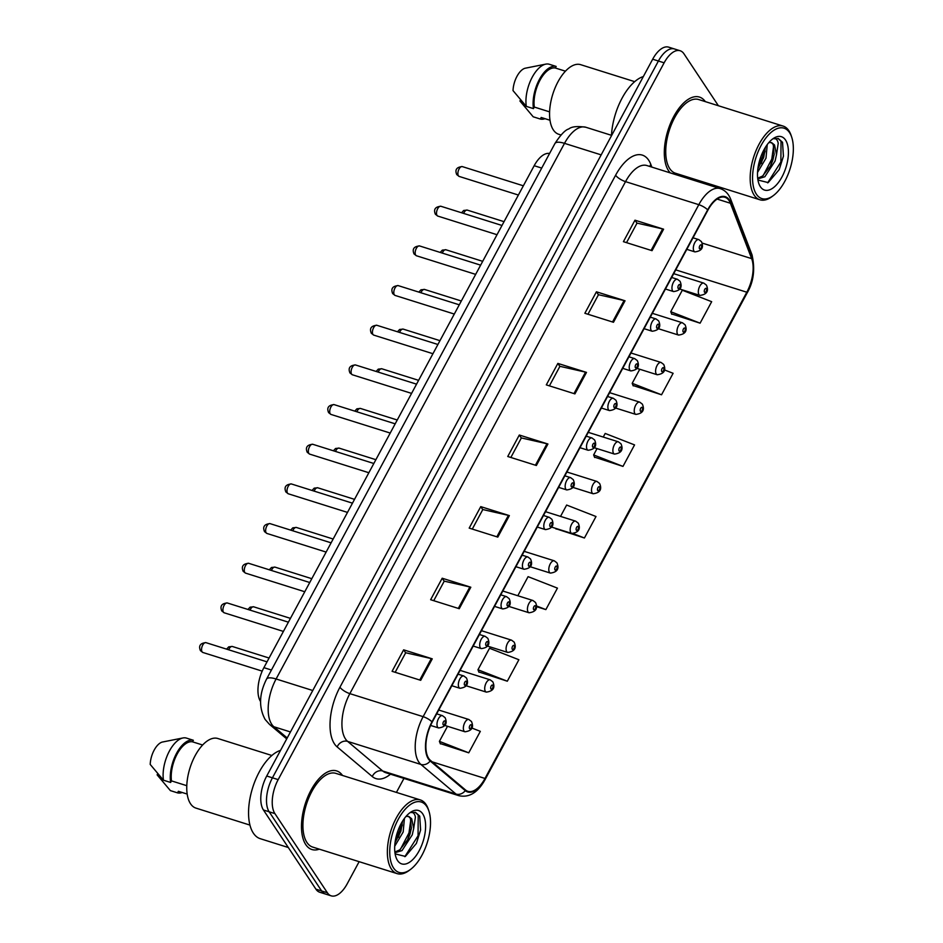 <?xml version="1.0" encoding="UTF-8"?>
<svg xmlns="http://www.w3.org/2000/svg" width="943" height="943" viewBox="0 0 943 943"><rect width="100%" height="100%" fill="white"/><g stroke="black" fill="none" stroke-linecap="round" stroke-linejoin="round"><path stroke-width="1.41" d="M260.504 701.462A25.756 12.53 -72.5 0 1 263.899 667.656L534.174 165.709A25.756 12.53 -72.5 0 1 549.569 153.485M305.756 844.586A41.209 20.039 107.5 0 0 311.909 849.525A41.209 20.039 107.5 0 0 319.335 849.16A41.209 20.039 107.5 0 1 311.909 849.525A41.209 20.039 107.5 0 1 305.756 844.586A41.209 20.039 107.5 0 1 307.783 796.976A41.209 20.039 107.5 0 1 336.627 770.903A41.209 20.039 107.5 0 0 307.783 796.976A41.209 20.039 107.5 0 0 305.756 844.586M668.575 170.754A41.209 20.039 107.5 0 0 670.296 172.911A41.209 20.039 107.5 0 1 668.575 170.754A41.209 20.039 107.5 0 1 670.603 123.144A41.209 20.039 107.5 0 1 699.447 97.07A41.209 20.039 107.5 0 0 670.603 123.144A41.209 20.039 107.5 0 0 668.575 170.754M679.95 175.94A41.209 20.039 107.5 0 0 682.154 175.327A41.209 20.039 107.5 0 1 679.95 175.94M428.711 758.408A27.477 13.355 -72.5 0 1 432.212 722.161L707.898 210.171A27.477 13.355 -72.5 0 1 724.967 197.299A27.477 13.355 -72.5 0 1 730.412 203.252L751.654 258.63A27.477 13.355 -72.5 0 1 746.809 292.212L484.997 778.458A27.477 13.355 -72.5 0 1 467.917 791.33A27.477 13.355 -72.5 0 1 465.536 789.998L430.432 760.376A27.477 13.355 -72.5 0 1 428.711 758.408M428.405 758.985A28.16 13.697 107.5 0 0 430.173 761.001L465.276 790.623A28.16 13.697 107.5 0 0 485.221 778.788L747.033 292.554A28.16 13.697 107.5 0 0 751.995 258.123L730.754 202.745A28.16 13.697 107.5 0 0 707.674 209.841L431.988 721.831A28.16 13.697 107.5 0 0 428.405 758.985M331.217 895.85L319.76 892.255A25.756 12.53 107.5 0 1 315.917 889.166L263.439 809.99A25.756 12.53 107.5 0 1 266.728 776.018L652.674 59.22A25.756 12.53 107.5 0 1 668.693 47.15L674.41 48.953A25.756 12.53 107.5 0 0 658.403 61.024L272.444 777.81A25.756 12.53 107.5 0 0 269.168 811.793L321.646 890.958A25.756 12.53 107.5 0 0 325.488 894.047A25.756 12.53 107.5 0 1 321.646 890.958L269.168 811.793A25.756 12.53 107.5 0 1 272.444 777.81L658.403 61.024A25.756 12.53 107.5 0 1 674.41 48.953L680.139 50.745A25.756 12.53 107.5 0 0 664.131 62.816L278.173 779.613A25.756 12.53 107.5 0 0 274.896 813.597L327.374 892.762A25.756 12.53 107.5 0 0 331.217 895.85A25.756 12.53 107.5 0 0 347.224 883.78L359.13 861.678M626.517 242.646L637.032 223.114L662.646 228.925A6.872 2.204 28.3 0 1 663.601 229.196L634.981 220.191L623.417 241.667L652.037 250.673L663.601 229.196M636.985 223.208L634.981 220.191M587.961 314.255L598.475 294.711L624.089 300.534A6.872 2.204 28.3 0 1 625.044 300.793L596.424 291.8L584.86 313.276L613.48 322.282L625.044 300.793M598.428 294.817L596.424 291.8M549.404 385.864L559.918 366.32L585.532 372.143A6.872 2.204 28.3 0 1 586.487 372.402L557.867 363.409L546.303 384.885L574.924 393.891L586.487 372.402M559.871 366.426L557.867 363.409M395.176 672.288L405.69 652.756L431.305 658.579A6.872 2.204 28.3 0 1 432.259 658.839L403.639 649.833L392.076 671.322L420.696 680.316L432.259 658.839M405.643 652.851L403.639 649.833M433.733 600.691L444.247 581.147L469.862 586.97A6.872 2.204 28.3 0 1 470.816 587.23L442.196 578.224L430.633 599.713L459.253 608.707L470.816 587.23M444.2 581.242L442.196 578.224M472.29 529.082L482.804 509.538L508.418 515.361A6.872 2.204 28.3 0 1 509.373 515.621L480.753 506.627L469.19 528.104L497.81 537.109L509.373 515.621M482.757 509.633L480.753 506.627M510.847 457.473L521.361 437.929L546.975 443.752A6.872 2.204 28.3 0 1 547.93 444.012L519.31 435.018L507.747 456.495L536.367 465.5L547.93 444.012M521.314 438.024L519.31 435.018M342.509 775.452A41.209 20.039 107.5 0 0 336.627 770.903A41.209 20.039 107.5 0 1 342.509 775.452M705.329 101.62A41.209 20.039 107.5 0 0 699.447 97.07A41.209 20.039 107.5 0 1 705.329 101.62M718.377 105.722L683.981 53.834A25.756 12.53 107.5 0 0 680.139 50.745M396.425 792.403L403.958 778.411M721.324 189.001L721.949 187.846M633.059 385.51L661.538 394.787L673.113 373.298L664.344 369.88M671.616 313.913L700.095 323.178L711.67 301.689L682.308 290.232L670.744 311.709L671.758 314.267M536.414 606.632L545.867 609.602L557.443 588.126L528.08 576.656L517.813 595.74M478.832 671.946L507.31 681.211L518.886 659.735L489.523 648.265L477.96 669.754L478.973 672.3M440.275 743.555L468.754 752.82L480.329 731.344L471.724 727.984M594.503 457.119L622.981 466.396L634.556 444.907L605.194 433.45L603.249 437.057M555.946 528.728L584.424 537.993L596 516.516L566.637 505.047L560.531 516.399M555.816 528.41L556.087 529.082M584.424 537.993L573.297 533.655M545.867 609.602L536.461 605.936M507.31 681.211L477.96 669.754M447.512 726.287L439.403 741.363L440.416 743.909M468.754 752.82L439.403 741.363M597.037 448.597L593.63 454.927L594.644 457.485M622.981 466.396L593.63 454.927M639.755 369.255L632.187 383.318L633.201 385.876M661.538 394.787L632.187 383.318M700.095 323.178L670.744 311.709M426.719 806.43A36.918 17.952 107.5 0 0 398.264 819.302A36.918 17.952 107.5 0 0 393.561 868.008A36.918 17.952 107.5 0 0 410.464 869.47A36.918 17.952 107.5 0 0 428.865 810.956A36.918 17.952 107.5 0 0 426.719 806.43M428.865 810.956L428.311 809.283A38.628 18.789 107.5 0 0 426.059 804.544A38.628 18.789 107.5 0 0 420.295 799.912A38.628 18.789 107.5 0 0 393.255 824.359A38.628 18.789 107.5 0 0 391.357 868.986A38.628 18.789 107.5 0 0 397.121 873.619A38.628 18.789 107.5 0 0 409.05 870.519L410.464 869.47M420.295 799.912L335.849 773.366A38.628 18.789 107.5 0 0 308.821 797.802A38.628 18.789 107.5 0 0 306.911 842.441A38.628 18.789 107.5 0 0 312.675 847.073L397.121 873.619M280.519 750.38A46.36 22.549 107.5 0 0 253.03 786.556A46.36 22.549 107.5 0 0 253.349 833.129A46.36 22.549 107.5 0 0 260.268 838.692L288.31 847.509M271.855 755.484L217.857 738.51A36.482 17.74 107.5 0 0 192.325 761.59A36.482 17.74 107.5 0 0 190.521 803.742A36.482 17.74 107.5 0 0 195.967 808.116L249.966 825.101M404.429 818.394L403.168 832.021L394.728 846.213M402.555 821.153L400.893 831.302L395.046 842.618M394.952 852.731L402.024 850.586L412.244 834.873L413.682 828.52L411.69 818.783L408.802 816.449L406.02 816.402M408.402 816.343L410.441 818.383L411.325 828.414L409.981 834.154L407.8 839.588L399.749 849.867L394.869 852.048M395.223 853.898L405.372 856.421L416.417 843.396L420.602 830.052L419.718 816.143L415.486 812.371L411.018 812.56C413.282 812.182 414.743 813.703 415.403 817.121L413.682 828.52M397.569 860.558A27.995 13.615 107.5 0 0 419.14 850.798A27.995 13.615 107.5 0 0 422.712 813.868A27.995 13.615 107.5 0 0 409.887 812.76A27.995 13.615 107.5 0 0 395.93 857.128A27.995 13.615 107.5 0 0 397.569 860.558M187.186 794.065L178.38 791.295L177.532 792.863A27.477 13.355 107.5 0 0 182.211 792.509M157.74 773.673L157.116 774.851L170.377 790.611L177.532 792.863M202.615 745.005L192.502 741.823A25.756 12.53 107.5 0 0 177.154 754.058A25.756 12.53 107.5 0 0 171.473 780.887L186.797 785.696M192.502 741.823L193.35 740.267L186.195 738.015A27.477 13.355 107.5 0 0 182.977 737.956L162.243 742.07A17.174 8.346 107.5 0 0 150.208 764.431L163.469 780.203L170.636 782.454L171.473 780.887M182.977 737.956A27.477 13.355 107.5 0 0 168.066 753.74A27.477 13.355 107.5 0 0 163.469 780.203M193.35 740.267A27.477 13.355 107.5 0 0 176.6 753.233A27.477 13.355 107.5 0 0 170.636 782.454M415.203 812.288L418.209 815.07L418.055 835.781L404.818 856.692M410.877 819.326L408.967 832.928L400.386 849.372M401.423 823.086L399.879 830.076L395.329 840.708M420.613 829.958L416.346 843.549M411.419 827.765L407.506 840.166M402.331 824.913L398.417 837.313M789.539 132.598A36.918 17.952 107.5 0 0 761.084 145.47A36.918 17.952 107.5 0 0 756.38 194.175A36.918 17.952 107.5 0 0 773.284 195.637A36.918 17.952 107.5 0 0 791.684 137.124A36.918 17.952 107.5 0 0 789.539 132.598M791.684 137.124L791.13 135.45A38.628 18.789 107.5 0 0 788.878 130.712A38.628 18.789 107.5 0 0 783.114 126.079A38.628 18.789 107.5 0 0 756.074 150.526A38.628 18.789 107.5 0 0 754.176 195.166A38.628 18.789 107.5 0 0 759.94 199.786A38.628 18.789 107.5 0 0 771.869 196.686L773.284 195.637M783.114 126.079L698.669 99.534A38.628 18.789 107.5 0 0 671.64 123.969A38.628 18.789 107.5 0 0 669.73 168.608A38.628 18.789 107.5 0 0 675.494 173.241L759.94 199.786M643.338 76.56A46.36 22.549 107.5 0 0 611.477 135.32M634.674 81.652L580.676 64.678A36.482 17.74 107.5 0 0 555.144 87.758A36.482 17.74 107.5 0 0 553.341 129.922A36.482 17.74 107.5 0 0 558.786 134.295L560.979 134.979M767.248 144.562L765.987 158.188L757.547 172.38M765.374 147.332L763.712 157.469L757.866 168.785M757.771 178.899L764.844 176.754L775.075 161.041L776.502 154.687L774.521 144.951L771.622 142.629L768.84 142.582M771.221 142.523L773.26 144.55L774.144 154.581L772.8 160.334L770.62 165.756L762.569 176.046L757.689 178.215M758.042 180.066L768.191 182.588L779.236 169.575L783.421 156.22L782.537 142.31L778.305 138.538L773.838 138.739C776.101 138.35 777.562 139.87 778.223 143.289L776.502 154.687M760.388 186.738A27.995 13.615 107.5 0 0 781.959 176.978A27.995 13.615 107.5 0 0 785.531 140.035A27.995 13.615 107.5 0 0 772.706 138.927A27.995 13.615 107.5 0 0 758.75 183.296A27.995 13.615 107.5 0 0 760.388 186.738M550.005 120.244L541.199 117.474L540.351 119.042A27.477 13.355 107.5 0 0 545.03 118.677M520.56 99.852L519.935 101.019L533.196 116.791L540.351 119.042M565.435 71.173L555.321 68.002A25.756 12.53 107.5 0 0 539.974 80.238A25.756 12.53 107.5 0 0 534.292 107.054L549.616 111.875M555.321 68.002L556.17 66.434L549.015 64.183A27.477 13.355 107.5 0 0 545.797 64.124L525.062 68.25A17.174 8.346 107.5 0 0 513.027 90.611L526.3 106.37L533.455 108.622L534.292 107.054M545.797 64.124A27.477 13.355 107.5 0 0 530.885 79.907A27.477 13.355 107.5 0 0 526.3 106.37M556.17 66.434A27.477 13.355 107.5 0 0 539.42 79.401A27.477 13.355 107.5 0 0 533.455 108.622M778.022 138.456L781.028 141.238L780.875 161.96L767.637 182.859M773.696 145.505L771.787 159.096L763.205 175.539M764.243 149.253L762.698 156.243L758.148 166.887M783.433 156.125L779.166 169.716M774.238 153.945L770.325 166.345M765.15 151.08L761.237 163.481M271.431 670.025L263.899 667.656M541.706 168.078L534.174 165.709M390.508 774.179A42.93 20.876 -72.5 0 1 372.273 776.549L337.158 746.927A42.93 20.876 -72.5 0 1 339.94 687.211L615.614 175.221A8.581 2.746 -151.7 0 0 625.539 181.634L349.853 693.635A34.337 16.703 107.5 0 0 345.48 738.947A34.337 16.703 107.5 0 0 347.637 741.398L382.74 771.02A34.337 16.703 107.5 0 0 385.711 772.682L458.982 795.715A34.337 16.703 -72.5 0 1 456.011 794.065A8.581 7.355 -49.8 0 0 465.276 790.623M615.614 175.221A42.93 20.876 -72.5 0 1 648.713 160.251A42.93 20.876 -72.5 0 1 650.811 164.412L651.849 167.1M646.886 165.544A34.337 16.703 107.5 0 0 625.539 181.634L698.81 204.678A34.337 16.703 -72.5 0 1 720.157 188.588L646.886 165.544M372.273 776.549A8.581 7.355 130.2 0 1 382.74 771.02L456.011 794.065L420.908 764.443A34.337 16.703 -72.5 0 1 418.763 761.979A34.337 16.703 -72.5 0 1 423.136 716.668A8.581 2.746 28.3 0 1 431.988 721.831M430.173 761.001A8.581 7.355 -49.8 0 1 420.908 764.443L347.637 741.398A8.581 7.355 130.2 0 0 337.158 746.927M458.982 795.715C469.249 797.884 477.971 792.485 485.126 779.531A8.581 2.746 -151.7 0 0 485.221 778.788M747.033 292.554A8.581 2.746 28.3 0 1 746.939 293.297C753.657 282.016 755.319 269.144 751.948 254.657L730.707 199.279C728.574 193.798 725.049 190.238 720.157 188.588M751.995 258.123A8.581 6.401 -21 0 0 751.948 254.657M730.754 202.745A8.581 6.401 -21 0 0 730.707 199.279M707.674 209.841A8.581 2.746 -151.7 0 0 698.81 204.678L423.136 716.668L349.853 693.635A8.581 2.746 -151.7 0 1 339.94 687.211M664.131 62.816L652.674 59.22M278.173 779.613L266.728 776.018M274.896 813.597L263.439 809.99M327.374 892.762L315.917 889.166M649.845 166.475A8.581 6.401 159 0 1 650.811 164.412M746.809 292.212L675.742 269.875M751.654 258.63L702.075 243.046M730.412 203.252L717.093 199.067M484.997 778.458L432.165 761.838M546.975 443.752L535.424 465.205M508.418 515.361L496.867 536.803M469.862 586.97L458.31 608.412M431.305 658.579L419.753 680.021M585.532 372.143L573.981 393.596M624.089 300.534L612.537 321.987M662.646 228.925L651.094 250.378M601.174 154.876L564.503 143.348A17.174 5.493 -151.7 0 0 554.92 143.548C560.649 134.743 565.281 129.875 568.818 128.943C571.753 126.539 577.434 125.985 585.862 127.258A34.337 16.703 107.5 0 0 564.503 143.348L276.099 678.984A34.337 16.703 107.5 0 0 271.725 724.283A34.337 16.703 107.5 0 0 273.883 726.747L290.444 731.957M312.77 690.512L276.099 678.984A17.174 5.493 -151.7 0 0 266.515 679.172L554.92 143.548M286.707 738.888L269.439 724.318A17.174 14.699 -49.8 0 0 273.883 726.747L287.202 737.98M202.085 651.849A5.151 2.511 107.5 0 0 202.851 652.473L200.435 650.646C198.419 645.814 200.258 643.15 205.939 642.643A5.151 2.511 107.5 0 0 202.332 645.896A5.151 2.511 107.5 0 0 202.085 651.849M430.597 725.438L438.613 727.949A6.436 3.135 -72.5 0 1 437.646 727.183A6.436 3.135 -72.5 0 1 437.965 719.745A6.436 3.135 -72.5 0 1 442.467 715.666L436.692 713.851M443.151 724.719A2.145 1.049 107.5 0 0 444.801 723.976A2.145 1.049 107.5 0 0 445.084 721.147A2.145 1.049 107.5 0 0 443.422 721.89A2.145 1.049 107.5 0 0 443.151 724.719M226.603 649.138L228.748 646.839L232.308 646.474A5.151 2.511 107.5 0 0 228.677 649.798M464.015 731.014A6.436 3.135 -72.5 0 1 464.333 723.576A6.436 3.135 -72.5 0 1 468.836 719.497L471.453 721.478C474.034 727.418 471.877 730.86 464.982 731.78A6.436 3.135 -72.5 0 1 464.015 731.014M471.453 724.978A2.145 1.049 107.5 0 0 469.791 725.721A2.145 1.049 107.5 0 0 469.52 728.55A2.145 1.049 107.5 0 0 471.17 727.807A2.145 1.049 107.5 0 0 471.453 724.978M223.444 612.184A5.151 2.511 107.5 0 0 224.21 612.797L221.794 610.97C219.778 606.137 221.617 603.473 227.298 602.966A5.151 2.511 107.5 0 0 223.691 606.231A5.151 2.511 107.5 0 0 223.444 612.184M451.838 685.726L459.972 688.284A6.436 3.135 -72.5 0 1 459.005 687.506A6.436 3.135 -72.5 0 1 459.324 680.068A6.436 3.135 -72.5 0 1 463.826 675.99L458.05 674.174M464.51 685.054A2.145 1.049 107.5 0 0 466.172 684.3A2.145 1.049 107.5 0 0 466.443 681.471A2.145 1.049 107.5 0 0 464.781 682.225A2.145 1.049 107.5 0 0 464.51 685.054M244.803 572.507A5.151 2.511 107.5 0 0 245.569 573.132L243.153 571.305C241.137 566.472 242.976 563.808 248.657 563.301A5.151 2.511 107.5 0 0 245.062 566.554A5.151 2.511 107.5 0 0 244.803 572.507M473.197 646.049L481.331 648.607A6.436 3.135 -72.5 0 1 480.364 647.841A6.436 3.135 -72.5 0 1 480.682 640.403A6.436 3.135 -72.5 0 1 485.185 636.325L479.409 634.509M485.869 645.377A2.145 1.049 107.5 0 0 487.531 644.635A2.145 1.049 107.5 0 0 487.802 641.806A2.145 1.049 107.5 0 0 486.152 642.548A2.145 1.049 107.5 0 0 485.869 645.377M266.162 532.842A5.151 2.511 107.5 0 0 266.928 533.455L264.512 531.628C262.496 526.807 264.335 524.131 270.016 523.624A5.151 2.511 107.5 0 0 266.421 526.889A5.151 2.511 107.5 0 0 266.162 532.842M494.556 606.384L502.69 608.942A6.436 3.135 -72.5 0 1 501.723 608.164A6.436 3.135 -72.5 0 1 502.041 600.726A6.436 3.135 -72.5 0 1 506.556 596.66L500.768 594.833M507.24 605.712A2.145 1.049 107.5 0 0 508.89 604.958A2.145 1.049 107.5 0 0 509.161 602.129A2.145 1.049 107.5 0 0 507.511 602.883A2.145 1.049 107.5 0 0 507.24 605.712M287.521 493.165A5.151 2.511 107.5 0 0 288.287 493.79L285.87 491.963C283.855 487.13 285.694 484.466 291.387 483.959A5.151 2.511 107.5 0 0 287.78 487.213A5.151 2.511 107.5 0 0 287.521 493.165M515.915 566.708L524.049 569.266A6.436 3.135 -72.5 0 1 523.094 568.499A6.436 3.135 -72.5 0 1 523.4 561.061A6.436 3.135 -72.5 0 1 527.915 556.983L522.127 555.168M528.599 566.036A2.145 1.049 107.5 0 0 530.249 565.293A2.145 1.049 107.5 0 0 530.52 562.464A2.145 1.049 107.5 0 0 528.87 563.207A2.145 1.049 107.5 0 0 528.599 566.036M247.962 609.473L250.107 607.162L253.667 606.809A5.151 2.511 107.5 0 0 250.036 610.121M485.374 691.337A6.436 3.135 -72.5 0 1 485.692 683.899A6.436 3.135 -72.5 0 1 490.195 679.832L492.812 681.813C495.393 687.753 493.236 691.184 486.34 692.115A6.436 3.135 -72.5 0 1 485.374 691.337M492.812 685.302A2.145 1.049 107.5 0 0 491.15 686.056A2.145 1.049 107.5 0 0 490.879 688.885A2.145 1.049 107.5 0 0 492.541 688.131A2.145 1.049 107.5 0 0 492.812 685.302M269.321 569.796L271.466 567.497L275.026 567.132A5.151 2.511 107.5 0 0 271.395 570.456M506.733 651.672A6.436 3.135 -72.5 0 1 507.051 644.234A6.436 3.135 -72.5 0 1 511.554 640.156L514.171 642.136C516.764 648.077 514.607 651.519 507.699 652.438A6.436 3.135 -72.5 0 1 506.733 651.672M514.171 645.637A2.145 1.049 107.5 0 0 512.52 646.379A2.145 1.049 107.5 0 0 512.238 649.208A2.145 1.049 107.5 0 0 513.9 648.466A2.145 1.049 107.5 0 0 514.171 645.637M290.68 530.131L292.825 527.821L296.385 527.467A5.151 2.511 107.5 0 0 292.766 530.779M528.092 611.995A6.436 3.135 -72.5 0 1 528.41 604.557A6.436 3.135 -72.5 0 1 532.925 600.491L535.53 602.471C538.123 608.412 535.966 611.842 529.058 612.773A6.436 3.135 -72.5 0 1 528.092 611.995M535.53 605.96A2.145 1.049 107.5 0 0 533.879 606.714A2.145 1.049 107.5 0 0 533.597 609.543A2.145 1.049 107.5 0 0 535.259 608.789A2.145 1.049 107.5 0 0 535.53 605.96M308.88 453.5A5.151 2.511 107.5 0 0 309.658 454.113L307.229 452.286C305.214 447.465 307.053 444.79 312.746 444.283A5.151 2.511 107.5 0 0 309.139 447.548A5.151 2.511 107.5 0 0 308.88 453.5M537.274 527.043L545.408 529.601A6.436 3.135 -72.5 0 1 544.453 528.823A6.436 3.135 -72.5 0 1 544.771 521.385A6.436 3.135 -72.5 0 1 549.274 517.318L543.486 515.491M549.958 526.371A2.145 1.049 107.5 0 0 551.608 525.616A2.145 1.049 107.5 0 0 551.879 522.787A2.145 1.049 107.5 0 0 550.229 523.542A2.145 1.049 107.5 0 0 549.958 526.371M330.239 413.824A5.151 2.511 107.5 0 0 331.017 414.449L328.6 412.621C326.584 407.789 328.412 405.125 334.105 404.618A5.151 2.511 107.5 0 0 330.498 407.871A5.151 2.511 107.5 0 0 330.239 413.824M558.633 487.366L566.767 489.924A6.436 3.135 -72.5 0 1 565.812 489.158A6.436 3.135 -72.5 0 1 566.13 481.72A6.436 3.135 -72.5 0 1 570.633 477.641L564.857 475.826M571.317 486.694A2.145 1.049 107.5 0 0 572.967 485.951A2.145 1.049 107.5 0 0 573.238 483.122A2.145 1.049 107.5 0 0 571.588 483.865A2.145 1.049 107.5 0 0 571.317 486.694M351.609 374.159A5.151 2.511 107.5 0 0 352.376 374.772L349.959 372.945C347.943 368.124 349.782 365.448 355.464 364.953A5.151 2.511 107.5 0 0 351.857 368.206A5.151 2.511 107.5 0 0 351.609 374.159M579.992 447.701L588.126 450.259A6.436 3.135 -72.5 0 1 587.171 449.481A6.436 3.135 -72.5 0 1 587.489 442.043A6.436 3.135 -72.5 0 1 591.992 437.976L586.216 436.149M592.675 447.029A2.145 1.049 107.5 0 0 594.326 446.275A2.145 1.049 107.5 0 0 594.609 443.446A2.145 1.049 107.5 0 0 592.947 444.2A2.145 1.049 107.5 0 0 592.675 447.029M312.05 490.454L314.196 488.156L317.756 487.79A5.151 2.511 107.5 0 0 314.125 491.114M549.463 572.33A6.436 3.135 -72.5 0 1 549.769 564.892A6.436 3.135 -72.5 0 1 554.284 560.814L556.889 562.794C559.482 568.735 557.325 572.177 550.417 573.096A6.436 3.135 -72.5 0 1 549.463 572.33M556.889 566.295A2.145 1.049 107.5 0 0 555.238 567.038A2.145 1.049 107.5 0 0 554.967 569.867A2.145 1.049 107.5 0 0 556.618 569.124A2.145 1.049 107.5 0 0 556.889 566.295M333.409 450.789L335.555 448.479L339.115 448.125A5.151 2.511 107.5 0 0 335.484 451.438M570.821 532.654A6.436 3.135 -72.5 0 1 571.14 525.216A6.436 3.135 -72.5 0 1 575.643 521.149L578.248 523.129C580.841 529.07 578.684 532.5 571.776 533.432A6.436 3.135 -72.5 0 1 570.821 532.654M578.248 526.618A2.145 1.049 107.5 0 0 576.597 527.373A2.145 1.049 107.5 0 0 576.326 530.202A2.145 1.049 107.5 0 0 577.976 529.447A2.145 1.049 107.5 0 0 578.248 526.618M354.768 411.113L356.914 408.814L360.474 408.449A5.151 2.511 107.5 0 0 356.843 411.773M592.18 492.989A6.436 3.135 -72.5 0 1 592.499 485.551A6.436 3.135 -72.5 0 1 597.002 481.472L599.607 483.453C602.2 489.393 600.043 492.835 593.135 493.755A6.436 3.135 -72.5 0 1 592.18 492.989M599.607 486.953A2.145 1.049 107.5 0 0 597.956 487.696A2.145 1.049 107.5 0 0 597.685 490.525A2.145 1.049 107.5 0 0 599.335 489.782A2.145 1.049 107.5 0 0 599.607 486.953M372.968 334.482A5.151 2.511 107.5 0 0 373.734 335.107L371.318 333.28C369.302 328.447 371.141 325.783 376.823 325.276A5.151 2.511 107.5 0 0 373.216 328.529A5.151 2.511 107.5 0 0 372.968 334.482M601.363 408.024L609.496 410.582A6.436 3.135 -72.5 0 1 608.53 409.816A6.436 3.135 -72.5 0 1 608.848 402.378A6.436 3.135 -72.5 0 1 613.351 398.3L607.575 396.484M614.034 407.352A2.145 1.049 107.5 0 0 615.696 406.61A2.145 1.049 107.5 0 0 615.968 403.781A2.145 1.049 107.5 0 0 614.306 404.523A2.145 1.049 107.5 0 0 614.034 407.352M394.327 294.817A5.151 2.511 107.5 0 0 395.093 295.43L392.677 293.603C390.661 288.782 392.5 286.106 398.182 285.611A5.151 2.511 107.5 0 0 394.575 288.864A5.151 2.511 107.5 0 0 394.327 294.817M622.722 368.359L630.855 370.917A6.436 3.135 -72.5 0 1 629.889 370.139A6.436 3.135 -72.5 0 1 630.207 362.701A6.436 3.135 -72.5 0 1 634.71 358.635L628.934 356.808M635.393 367.687A2.145 1.049 107.5 0 0 637.055 366.933A2.145 1.049 107.5 0 0 637.327 364.104A2.145 1.049 107.5 0 0 635.676 364.858A2.145 1.049 107.5 0 0 635.393 367.687M415.686 255.14A5.151 2.511 107.5 0 0 416.452 255.765L414.036 253.938C412.02 249.105 413.859 246.441 419.541 245.934A5.151 2.511 107.5 0 0 415.946 249.2A5.151 2.511 107.5 0 0 415.686 255.14M644.081 328.683L652.214 331.241A6.436 3.135 -72.5 0 1 651.248 330.474A6.436 3.135 -72.5 0 1 651.566 323.036A6.436 3.135 -72.5 0 1 656.08 318.958L650.293 317.143M656.752 328.011A2.145 1.049 107.5 0 0 658.414 327.268A2.145 1.049 107.5 0 0 658.685 324.439A2.145 1.049 107.5 0 0 657.035 325.182A2.145 1.049 107.5 0 0 656.752 328.011M437.045 215.476A5.151 2.511 107.5 0 0 437.811 216.088L435.395 214.261C433.379 209.44 435.218 206.765 440.9 206.269A5.151 2.511 107.5 0 0 437.304 209.523A5.151 2.511 107.5 0 0 437.045 215.476M665.44 289.018L673.573 291.576A6.436 3.135 -72.5 0 1 672.607 290.798A6.436 3.135 -72.5 0 1 672.925 283.36A6.436 3.135 -72.5 0 1 677.439 279.293L671.652 277.466M678.123 288.346A2.145 1.049 107.5 0 0 679.773 287.591A2.145 1.049 107.5 0 0 680.044 284.762A2.145 1.049 107.5 0 0 678.394 285.517A2.145 1.049 107.5 0 0 678.123 288.346M458.404 175.799A5.151 2.511 107.5 0 0 459.17 176.424L456.754 174.596C454.738 169.764 456.577 167.1 462.27 166.593A5.151 2.511 107.5 0 0 458.663 169.858A5.151 2.511 107.5 0 0 458.404 175.799M686.799 249.341L694.932 251.899A6.436 3.135 -72.5 0 1 693.977 251.133A6.436 3.135 -72.5 0 1 694.296 243.695A6.436 3.135 -72.5 0 1 698.798 239.616L693.011 237.801M699.482 248.669A2.145 1.049 107.5 0 0 701.132 247.926A2.145 1.049 107.5 0 0 701.403 245.097A2.145 1.049 107.5 0 0 699.753 245.84A2.145 1.049 107.5 0 0 699.482 248.669M376.127 371.448L378.273 369.137L381.832 368.784A5.151 2.511 107.5 0 0 378.202 372.096M613.539 453.312A6.436 3.135 -72.5 0 1 613.858 445.874A6.436 3.135 -72.5 0 1 618.36 441.807L620.977 443.788C623.559 449.728 621.402 453.159 614.494 454.09A6.436 3.135 -72.5 0 1 613.539 453.312M620.977 447.277A2.145 1.049 107.5 0 0 619.315 448.031A2.145 1.049 107.5 0 0 619.044 450.86A2.145 1.049 107.5 0 0 620.694 450.117A2.145 1.049 107.5 0 0 620.977 447.277M397.486 331.771L399.632 329.472L403.191 329.107A5.151 2.511 107.5 0 0 399.561 332.431M634.898 413.647A6.436 3.135 -72.5 0 1 635.217 406.209A6.436 3.135 -72.5 0 1 639.719 402.131L642.336 404.111C644.918 410.052 642.761 413.494 635.865 414.413A6.436 3.135 -72.5 0 1 634.898 413.647M642.336 407.612A2.145 1.049 107.5 0 0 640.674 408.354A2.145 1.049 107.5 0 0 640.403 411.195A2.145 1.049 107.5 0 0 642.065 410.441A2.145 1.049 107.5 0 0 642.336 407.612M418.845 292.106L420.991 289.796L424.55 289.442A5.151 2.511 107.5 0 0 420.92 292.754M656.257 373.97A6.436 3.135 -72.5 0 1 656.576 366.532A6.436 3.135 -72.5 0 1 661.078 362.466L663.695 364.446C666.288 370.387 664.12 373.817 657.224 374.748A6.436 3.135 -72.5 0 1 656.257 373.97M663.695 367.935A2.145 1.049 107.5 0 0 662.033 368.689A2.145 1.049 107.5 0 0 661.762 371.518A2.145 1.049 107.5 0 0 663.424 370.776A2.145 1.049 107.5 0 0 663.695 367.935M440.204 252.429L442.35 250.131L445.909 249.765A5.151 2.511 107.5 0 0 442.279 253.089M677.616 334.305A6.436 3.135 -72.5 0 1 677.934 326.867A6.436 3.135 -72.5 0 1 682.437 322.789L685.054 324.769C687.647 330.71 685.49 334.152 678.583 335.071A6.436 3.135 -72.5 0 1 677.616 334.305M685.054 328.27A2.145 1.049 107.5 0 0 683.404 329.013A2.145 1.049 107.5 0 0 683.121 331.853A2.145 1.049 107.5 0 0 684.783 331.099A2.145 1.049 107.5 0 0 685.054 328.27M461.563 212.764L463.708 210.454L467.268 210.1A5.151 2.511 107.5 0 0 463.65 213.413M698.975 294.629A6.436 3.135 -72.5 0 1 699.293 287.191A6.436 3.135 -72.5 0 1 703.808 283.124L706.413 285.104C709.006 291.045 706.849 294.475 699.942 295.407A6.436 3.135 -72.5 0 1 698.975 294.629M706.413 288.593A2.145 1.049 107.5 0 0 704.763 289.348A2.145 1.049 107.5 0 0 704.492 292.177A2.145 1.049 107.5 0 0 706.142 291.434A2.145 1.049 107.5 0 0 706.413 288.593M485.126 779.531L746.939 293.297M269.439 724.318L265.124 719.45C258.641 707.391 259.101 693.965 266.515 679.172M585.862 127.258L611.665 135.379M202.851 652.473L262.213 671.133M438.613 727.949C445.509 727.029 447.666 723.587 445.084 717.647L442.467 715.666M205.939 642.643L267.034 661.856M232.308 646.474L269.085 658.037M438.743 710.032L468.836 719.497M444.695 725.403L464.982 731.78M224.21 612.797L283.419 631.421M459.972 688.284C466.868 687.353 469.036 683.923 466.443 677.97L463.826 675.99M227.298 602.966L288.393 622.18M245.569 573.132L304.778 591.744M481.331 648.607C488.238 647.688 490.395 644.246 487.802 638.305L485.185 636.325M248.657 563.301L309.752 582.515M266.928 533.455L326.137 552.079M502.69 608.942C509.597 608.011 511.754 604.581 509.161 598.64L506.556 596.66M270.016 523.624L331.111 542.838M288.287 493.79L347.495 512.403M524.049 569.266C530.956 568.346 533.113 564.904 530.52 558.963L527.915 556.983M291.387 483.959L352.47 503.173M253.667 606.809L290.444 618.372M460.101 670.367L490.195 679.832M466.066 685.738L486.34 692.115M275.026 567.132L311.803 578.696M481.46 630.69L511.554 640.156M487.425 646.061L507.699 652.438M296.385 527.467L333.162 539.031M502.819 591.025L532.925 600.491M508.784 606.396L529.058 612.773M309.658 454.113L368.854 472.738M545.408 529.601C552.315 528.669 554.472 525.239 551.879 519.298L549.274 517.318M312.746 444.283L373.829 463.496M331.017 414.449L390.225 433.061M566.767 489.924C573.674 489.004 575.831 485.562 573.238 479.622L570.633 477.641M334.105 404.618L395.188 423.831M352.376 374.772L411.584 393.396M588.126 450.259C595.033 449.328 597.19 445.898 594.609 439.957L591.992 437.976M355.464 364.953L416.558 384.155M317.756 487.79L354.521 499.354M524.19 551.349L554.284 560.814M530.143 566.719L550.417 573.096M339.115 448.125L375.88 459.689M545.549 511.684L575.643 521.149M551.502 527.054L571.776 533.432M360.474 408.449L397.251 420.012M566.908 472.007L597.002 481.472M572.861 487.378L593.135 493.755M373.734 335.107L432.943 353.719M609.496 410.582C616.392 409.663 618.549 406.221 615.968 400.28L613.351 398.3M376.823 325.276L437.917 344.49M395.093 295.43L454.302 314.054M630.855 370.917C637.763 369.986 639.92 366.556 637.327 360.615L634.71 358.635M398.182 285.611L459.276 304.813M416.452 255.765L475.661 274.378M652.214 331.241C659.122 330.321 661.279 326.879 658.685 320.938L656.08 318.958M419.541 245.934L480.635 265.148M437.811 216.088L497.02 234.713M673.573 291.576C680.481 290.644 682.638 287.214 680.044 281.273L677.439 279.293M440.9 206.269L501.994 225.471M459.17 176.424L518.379 195.036M694.932 251.899C701.84 250.979 703.997 247.537 701.403 241.597L698.798 239.616M462.27 166.593L523.353 185.806M381.832 368.784L418.609 380.347M588.267 432.342L618.36 441.807M594.22 447.713L614.494 454.09M403.191 329.107L439.968 340.671M609.626 392.665L639.719 402.131M615.59 408.036L635.865 414.413M424.55 289.442L461.327 301.006M630.985 353L661.078 362.466M636.949 368.371L657.224 374.748M445.909 249.765L482.686 261.329M652.344 313.324L682.437 322.789M658.308 328.694L678.583 335.071M467.268 210.1L504.045 221.664M673.703 273.659L703.808 283.124M679.667 289.029L699.942 295.407"/></g></svg>
